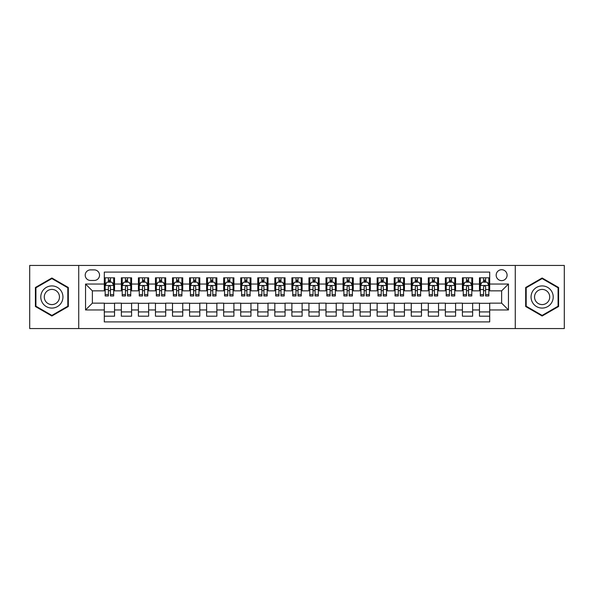 <?xml version="1.0" encoding="UTF-8"?>
<svg xmlns="http://www.w3.org/2000/svg" width="594" height="594" viewBox="0 0 594 594"><rect width="100%" height="100%" fill="white"/><g stroke="black" fill="none" stroke-linecap="round" stroke-linejoin="round"><path stroke-width="0.89" d="M501.633 269.713A5.457 5.457 0 0 0 496.176 275.171A5.457 5.457 0 0 0 501.633 280.628A5.457 5.457 0 0 0 507.09 275.171A5.457 5.457 0 0 0 501.633 269.713M515.273 328.549L564.3 328.549L564.3 265.451L515.273 265.451L515.273 328.549L78.727 328.549L78.727 265.451L29.7 265.451L29.7 328.549L78.727 328.549M489.694 277.814L479.462 277.814L479.462 284.043L472.646 284.043L472.646 290.86L479.462 290.86L479.462 284.043M472.646 284.043L472.646 277.814L462.414 277.814L462.414 284.043L455.591 284.043L455.591 290.86L462.414 290.86L462.414 284.043M455.591 284.043L455.591 277.814L445.359 277.814L445.359 284.043L438.535 284.043L438.535 290.86L445.359 290.86L445.359 284.043M438.535 284.043L438.535 277.814L428.304 277.814L428.304 284.043L421.488 284.043L421.488 290.86L428.304 290.86L428.304 284.043M421.488 284.043L421.488 277.814L411.256 277.814L411.256 284.043L404.432 284.043L404.432 290.86L411.256 290.86L411.256 284.043M404.432 284.043L404.432 277.814L394.201 277.814L394.201 284.043L387.377 284.043L387.377 290.86L394.201 290.86L394.201 284.043M387.377 284.043L387.377 277.814L377.145 277.814L377.145 284.043L370.329 284.043L370.329 290.86L377.145 290.86L377.145 284.043M370.329 284.043L370.329 277.814L360.098 277.814L360.098 284.043L353.274 284.043L353.274 290.86L360.098 290.86L360.098 284.043M353.274 284.043L353.274 277.814L343.042 277.814L343.042 284.043L336.219 284.043L336.219 290.86L343.042 290.86L343.042 284.043M336.219 284.043L336.219 277.814L325.987 277.814L325.987 284.043L319.171 284.043L319.171 290.86L325.987 290.86L325.987 284.043M319.171 284.043L319.171 277.814L308.939 277.814L308.939 284.043L302.116 284.043L302.116 290.86L308.939 290.86L308.939 284.043M302.116 284.043L302.116 277.814L291.884 277.814L291.884 284.043L285.061 284.043L285.061 290.86L291.884 290.86L291.884 284.043M285.061 284.043L285.061 277.814L274.829 277.814L274.829 284.043L268.013 284.043L268.013 290.86L274.829 290.86L274.829 284.043M268.013 284.043L268.013 277.814L257.781 277.814L257.781 284.043L250.958 284.043L250.958 290.86L257.781 290.86L257.781 284.043M250.958 284.043L250.958 277.814L240.726 277.814L240.726 284.043L233.902 284.043L233.902 290.86L240.726 290.86L240.726 284.043M233.902 284.043L233.902 277.814L223.671 277.814L223.671 284.043L216.855 284.043L216.855 290.86L223.671 290.86L223.671 284.043M216.855 284.043L216.855 277.814L206.623 277.814L206.623 284.043L199.799 284.043L199.799 290.86L206.623 290.86L206.623 284.043M199.799 284.043L199.799 277.814L189.568 277.814L189.568 284.043L182.744 284.043L182.744 290.86L189.568 290.86L189.568 284.043M182.744 284.043L182.744 277.814L172.512 277.814L172.512 284.043L165.696 284.043L165.696 290.86L172.512 290.86L172.512 284.043M165.696 284.043L165.696 277.814L155.465 277.814L155.465 284.043L148.641 284.043L148.641 290.86L155.465 290.86L155.465 284.043M148.641 284.043L148.641 277.814L138.409 277.814L138.409 284.043L131.586 284.043L131.586 290.86L138.409 290.86L138.409 284.043M131.586 284.043L131.586 277.814L121.354 277.814L121.354 290.86L114.538 290.86L114.538 277.814L104.306 277.814M104.306 316.186L114.538 316.186L114.538 303.14L121.354 303.14L121.354 316.186L131.586 316.186L131.586 303.14L138.409 303.14L138.409 309.957L131.586 309.957M138.409 309.957L138.409 316.186L148.641 316.186L148.641 303.14L155.465 303.14L155.465 309.957L148.641 309.957M155.465 309.957L155.465 316.186L165.696 316.186L165.696 303.14L172.512 303.14L172.512 309.957L165.696 309.957M172.512 309.957L172.512 316.186L182.744 316.186L182.744 303.14L189.568 303.14L189.568 309.957L182.744 309.957M189.568 309.957L189.568 316.186L199.799 316.186L199.799 303.14L206.623 303.14L206.623 309.957L199.799 309.957M206.623 309.957L206.623 316.186L216.855 316.186L216.855 303.14L223.671 303.14L223.671 309.957L216.855 309.957M223.671 309.957L223.671 316.186L233.902 316.186L233.902 303.14L240.726 303.14L240.726 309.957L233.902 309.957M240.726 309.957L240.726 316.186L250.958 316.186L250.958 303.14L257.781 303.14L257.781 309.957L250.958 309.957M257.781 309.957L257.781 316.186L268.013 316.186L268.013 303.14L274.829 303.14L274.829 309.957L268.013 309.957M274.829 309.957L274.829 316.186L285.061 316.186L285.061 303.14L291.884 303.14L291.884 309.957L285.061 309.957M291.884 309.957L291.884 316.186L302.116 316.186L302.116 303.14L308.939 303.14L308.939 309.957L302.116 309.957M308.939 309.957L308.939 316.186L319.171 316.186L319.171 303.14L325.987 303.14L325.987 309.957L319.171 309.957M325.987 309.957L325.987 316.186L336.219 316.186L336.219 303.14L343.042 303.14L343.042 309.957L336.219 309.957M343.042 309.957L343.042 316.186L353.274 316.186L353.274 303.14L360.098 303.14L360.098 309.957L353.274 309.957M360.098 309.957L360.098 316.186L370.329 316.186L370.329 303.14L377.145 303.14L377.145 309.957L370.329 309.957M377.145 309.957L377.145 316.186L387.377 316.186L387.377 303.14L394.201 303.14L394.201 309.957L387.377 309.957M394.201 309.957L394.201 316.186L404.432 316.186L404.432 303.14L411.256 303.14L411.256 309.957L404.432 309.957M411.256 309.957L411.256 316.186L421.488 316.186L421.488 303.14L428.304 303.14L428.304 309.957L421.488 309.957M428.304 309.957L428.304 316.186L438.535 316.186L438.535 303.14L445.359 303.14L445.359 309.957L438.535 309.957M445.359 309.957L445.359 316.186L455.591 316.186L455.591 303.14L462.414 303.14L462.414 309.957L455.591 309.957M462.414 309.957L462.414 316.186L472.646 316.186L472.646 303.14L479.462 303.14L479.462 309.957L472.646 309.957M90.496 280.457L94.246 280.457A5.287 5.287 0 0 0 99.532 275.171A5.287 5.287 0 0 0 94.246 269.884L90.496 269.884A5.287 5.287 0 0 0 85.209 275.171A5.287 5.287 0 0 0 90.496 280.457M515.273 265.451L78.727 265.451M489.694 284.043L489.694 272.104L104.306 272.104L104.306 290.86L92.367 290.86L92.367 303.14L104.306 303.14L104.306 321.896L489.694 321.896L489.694 303.14L501.633 303.14L501.633 290.86L489.694 290.86L489.694 284.043L508.449 284.043L508.449 309.957L489.694 309.957M104.306 309.957L85.551 309.957L85.551 284.043L104.306 284.043M479.462 309.957L479.462 316.186L489.694 316.186M104.306 282.076L105.16 282.076M108.398 282.076L110.447 282.076M113.684 282.076L114.538 282.076M104.306 290.689L105.16 290.689M108.398 290.689L110.447 290.689M113.684 290.689L114.538 290.689M104.306 303.311L114.538 303.311M104.306 311.924L114.538 311.924M121.354 290.689L122.208 290.689M125.453 290.689L127.495 290.689M130.739 290.689L131.586 290.689M121.354 282.076L122.208 282.076M125.453 282.076L127.495 282.076M130.739 282.076L131.586 282.076M121.354 303.311L131.586 303.311M121.354 311.924L131.586 311.924M138.409 303.311L148.641 303.311M138.409 311.924L148.641 311.924M138.409 282.076L139.263 282.076M142.501 282.076L144.55 282.076M147.787 282.076L148.641 282.076M138.409 290.689L139.263 290.689M142.501 290.689L144.55 290.689M147.787 290.689L148.641 290.689M155.465 303.311L165.696 303.311M155.465 311.924L165.696 311.924M155.465 282.076L156.319 282.076M159.556 282.076L161.605 282.076M164.842 282.076L165.696 282.076M155.465 290.689L156.319 290.689M159.556 290.689L161.605 290.689M164.842 290.689L165.696 290.689M172.512 303.311L182.744 303.311M172.512 311.924L182.744 311.924M172.512 282.076L173.366 282.076M176.611 282.076L178.653 282.076M181.898 282.076L182.744 282.076M172.512 290.689L173.366 290.689M176.611 290.689L178.653 290.689M181.898 290.689L182.744 290.689M189.568 303.311L199.799 303.311M189.568 311.924L199.799 311.924M189.568 282.076L190.422 282.076M193.659 282.076L195.708 282.076M198.945 282.076L199.799 282.076M189.568 290.689L190.422 290.689M193.659 290.689L195.708 290.689M198.945 290.689L199.799 290.689M206.623 303.311L216.855 303.311M206.623 311.924L216.855 311.924M206.623 282.076L207.477 282.076M210.714 282.076L212.763 282.076M216.001 282.076L216.855 282.076M206.623 290.689L207.477 290.689M210.714 290.689L212.763 290.689M216.001 290.689L216.855 290.689M223.671 303.311L233.902 303.311M223.671 311.924L233.902 311.924M223.671 282.076L224.525 282.076M227.769 282.076L229.811 282.076M233.056 282.076L233.902 282.076M223.671 290.689L224.525 290.689M227.769 290.689L229.811 290.689M233.056 290.689L233.902 290.689M240.726 303.311L250.958 303.311M240.726 311.924L250.958 311.924M240.726 282.076L241.58 282.076M244.817 282.076L246.866 282.076M250.104 282.076L250.958 282.076M240.726 290.689L241.58 290.689M244.817 290.689L246.866 290.689M250.104 290.689L250.958 290.689M257.781 303.311L268.013 303.311M257.781 311.924L268.013 311.924M257.781 282.076L258.635 282.076M261.872 282.076L263.914 282.076M267.159 282.076L268.013 282.076M257.781 290.689L258.635 290.689M261.872 290.689L263.914 290.689M267.159 290.689L268.013 290.689M274.829 303.311L285.061 303.311M274.829 311.924L285.061 311.924M274.829 282.076L275.683 282.076M278.928 282.076L280.969 282.076M284.214 282.076L285.061 282.076M274.829 290.689L275.683 290.689M278.928 290.689L280.969 290.689M284.214 290.689L285.061 290.689M291.884 303.311L302.116 303.311M291.884 311.924L302.116 311.924M291.884 282.076L292.738 282.076M295.975 282.076L298.025 282.076M301.262 282.076L302.116 282.076M291.884 290.689L292.738 290.689M295.975 290.689L298.025 290.689M301.262 290.689L302.116 290.689M308.939 303.311L319.171 303.311M308.939 311.924L319.171 311.924M308.939 282.076L309.786 282.076M313.031 282.076L315.072 282.076M318.317 282.076L319.171 282.076M308.939 290.689L309.786 290.689M313.031 290.689L315.072 290.689M318.317 290.689L319.171 290.689M325.987 303.311L336.219 303.311M325.987 311.924L336.219 311.924M325.987 282.076L326.841 282.076M330.086 282.076L332.128 282.076M335.365 282.076L336.219 282.076M325.987 290.689L326.841 290.689M330.086 290.689L332.128 290.689M335.365 290.689L336.219 290.689M343.042 303.311L353.274 303.311M343.042 311.924L353.274 311.924M343.042 282.076L343.896 282.076M347.134 282.076L349.183 282.076M352.42 282.076L353.274 282.076M343.042 290.689L343.896 290.689M347.134 290.689L349.183 290.689M352.42 290.689L353.274 290.689M360.098 303.311L370.329 303.311M360.098 311.924L370.329 311.924M360.098 282.076L360.944 282.076M364.189 282.076L366.231 282.076M369.475 282.076L370.329 282.076M360.098 290.689L360.944 290.689M364.189 290.689L366.231 290.689M369.475 290.689L370.329 290.689M377.145 303.311L387.377 303.311M377.145 311.924L387.377 311.924M377.145 282.076L377.999 282.076M381.237 282.076L383.286 282.076M386.523 282.076L387.377 282.076M377.145 290.689L377.999 290.689M381.237 290.689L383.286 290.689M386.523 290.689L387.377 290.689M394.201 303.311L404.432 303.311M394.201 311.924L404.432 311.924M394.201 282.076L395.055 282.076M398.292 282.076L400.341 282.076M403.578 282.076L404.432 282.076M394.201 290.689L395.055 290.689M398.292 290.689L400.341 290.689M403.578 290.689L404.432 290.689M411.256 303.311L421.488 303.311M411.256 311.924L421.488 311.924M411.256 282.076L412.102 282.076M415.347 282.076L417.389 282.076M420.634 282.076L421.488 282.076M411.256 290.689L412.102 290.689M415.347 290.689L417.389 290.689M420.634 290.689L421.488 290.689M428.304 303.311L438.535 303.311M428.304 311.924L438.535 311.924M428.304 282.076L429.158 282.076M432.395 282.076L434.444 282.076M437.681 282.076L438.535 282.076M428.304 290.689L429.158 290.689M432.395 290.689L434.444 290.689M437.681 290.689L438.535 290.689M445.359 303.311L455.591 303.311M445.359 311.924L455.591 311.924M445.359 282.076L446.213 282.076M449.45 282.076L451.499 282.076M454.737 282.076L455.591 282.076M445.359 290.689L446.213 290.689M449.45 290.689L451.499 290.689M454.737 290.689L455.591 290.689M462.414 303.311L472.646 303.311M462.414 311.924L472.646 311.924M462.414 282.076L463.261 282.076M466.505 282.076L468.547 282.076M471.792 282.076L472.646 282.076M462.414 290.689L463.261 290.689M466.505 290.689L468.547 290.689M471.792 290.689L472.646 290.689M479.462 303.311L489.694 303.311M479.462 311.924L489.694 311.924M479.462 282.076L480.316 282.076M483.553 282.076L485.602 282.076M488.84 282.076L489.694 282.076M479.462 290.689L480.316 290.689M483.553 290.689L485.602 290.689M488.84 290.689L489.694 290.689M92.367 290.86L85.551 284.043M92.367 303.14L85.551 309.957M508.449 284.043L501.633 290.86M508.449 309.957L501.633 303.14M51.871 316.001L68.325 306.504L68.325 287.496L51.871 277.999L35.41 287.496L35.41 306.504L51.871 316.001M558.59 287.496L542.129 277.999L525.675 287.496L525.675 306.504L542.129 316.001L558.59 306.504L558.59 287.496M110.447 280.034L108.398 280.034M113.684 294.587L110.447 294.587L110.447 295.975L113.684 295.975L113.684 285.573L111.976 282.165L106.861 282.165L105.16 285.573L105.16 295.975L108.398 295.975L108.398 294.587L105.16 294.587M105.16 285.573L105.16 277.814M113.684 285.573L113.684 277.814M108.398 282.165L108.398 277.814M110.447 277.814L110.447 282.165M110.447 294.587L110.447 286.85C109.764 285.543 109.081 285.543 108.398 286.85L108.398 294.587M51.871 285.914A11.086 11.086 0 0 0 40.786 297A11.086 11.086 0 0 0 51.871 308.086A11.086 11.086 0 0 0 62.949 297A11.086 11.086 0 0 0 51.871 285.914M51.871 289.412A7.588 7.588 0 0 0 44.283 297A7.588 7.588 0 0 0 51.871 304.588A7.588 7.588 0 0 0 59.459 297A7.588 7.588 0 0 0 51.871 289.412M67.813 306.207L51.871 315.414L35.922 306.207L35.922 287.793L51.871 278.586L67.813 287.793L67.813 306.207M532.536 291.461A11.086 11.086 0 0 0 536.59 306.601A11.086 11.086 0 0 0 551.729 302.539A11.086 11.086 0 0 0 547.675 287.399A11.086 11.086 0 0 0 532.536 291.461M535.558 293.206A7.588 7.588 0 0 0 538.335 303.571A7.588 7.588 0 0 0 548.7 300.794A7.588 7.588 0 0 0 545.923 290.429A7.588 7.588 0 0 0 535.558 293.206M558.078 287.793L558.078 306.207L542.129 315.414L526.187 306.207L526.187 287.793L542.129 278.586L558.078 287.793M127.495 280.034L125.453 280.034M130.739 294.587L127.495 294.587L127.495 295.975L130.739 295.975L130.739 285.573L129.032 282.165L123.916 282.165L122.208 285.573L122.208 295.975L125.453 295.975L125.453 294.587L122.208 294.587M122.208 285.573L122.208 277.814M130.739 285.573L130.739 277.814M125.453 282.165L125.453 277.814M127.495 277.814L127.495 282.165M127.495 294.587L127.495 286.85C126.819 285.543 126.136 285.543 125.453 286.85L125.453 294.587M144.55 280.034L142.501 280.034M147.787 294.587L144.55 294.587L144.55 295.975L147.787 295.975L147.787 285.573L146.087 282.165L140.971 282.165L139.263 285.573L139.263 295.975L142.501 295.975L142.501 294.587L139.263 294.587M139.263 285.573L139.263 277.814M147.787 285.573L147.787 277.814M142.501 282.165L142.501 277.814M144.55 277.814L144.55 282.165M144.55 294.587L144.55 286.85C143.867 285.543 143.184 285.543 142.501 286.85L142.501 294.587M161.605 280.034L159.556 280.034M164.842 294.587L161.605 294.587L161.605 295.975L164.842 295.975L164.842 285.573L163.135 282.165L158.019 282.165L156.319 285.573L156.319 295.975L159.556 295.975L159.556 294.587L156.319 294.587M156.319 285.573L156.319 277.814M164.842 285.573L164.842 277.814M159.556 282.165L159.556 277.814M161.605 277.814L161.605 282.165M161.605 294.587L161.605 286.85C160.922 285.543 160.239 285.543 159.556 286.85L159.556 294.587M178.653 280.034L176.611 280.034M181.898 294.587L178.653 294.587L178.653 295.975L181.898 295.975L181.898 285.573L180.19 282.165L175.074 282.165L173.366 285.573L173.366 295.975L176.611 295.975L176.611 294.587L173.366 294.587M173.366 285.573L173.366 277.814M181.898 285.573L181.898 277.814M176.611 282.165L176.611 277.814M178.653 277.814L178.653 282.165M178.653 294.587L178.653 286.85C177.977 285.543 177.294 285.543 176.611 286.85L176.611 294.587M195.708 280.034L193.659 280.034M198.945 294.587L195.708 294.587L195.708 295.975L198.945 295.975L198.945 285.573L197.245 282.165L192.129 282.165L190.422 285.573L190.422 295.975L193.659 295.975L193.659 294.587L190.422 294.587M190.422 285.573L190.422 277.814M198.945 285.573L198.945 277.814M193.659 282.165L193.659 277.814M195.708 277.814L195.708 282.165M195.708 294.587L195.708 286.85C195.025 285.543 194.342 285.543 193.659 286.85L193.659 294.587M212.763 280.034L210.714 280.034M216.001 294.587L212.763 294.587L212.763 295.975L216.001 295.975L216.001 285.573L214.293 282.165L209.177 282.165L207.477 285.573L207.477 295.975L210.714 295.975L210.714 294.587L207.477 294.587M207.477 285.573L207.477 277.814M216.001 285.573L216.001 277.814M210.714 282.165L210.714 277.814M212.763 277.814L212.763 282.165M212.763 294.587L212.763 286.85C212.08 285.543 211.397 285.543 210.714 286.85L210.714 294.587M229.811 280.034L227.769 280.034M233.056 294.587L229.811 294.587L229.811 295.975L233.056 295.975L233.056 285.573L231.348 282.165L226.232 282.165L224.525 285.573L224.525 295.975L227.769 295.975L227.769 294.587L224.525 294.587M224.525 285.573L224.525 277.814M233.056 285.573L233.056 277.814M227.769 282.165L227.769 277.814M229.811 277.814L229.811 282.165M229.811 294.587L229.811 286.85C229.128 285.543 228.452 285.543 227.769 286.85L227.769 294.587M246.866 280.034L244.817 280.034M250.104 294.587L246.866 294.587L246.866 295.975L250.104 295.975L250.104 285.573L248.403 282.165L243.288 282.165L241.58 285.573L241.58 295.975L244.817 295.975L244.817 294.587L241.58 294.587M241.58 285.573L241.58 277.814M250.104 285.573L250.104 277.814M244.817 282.165L244.817 277.814M246.866 277.814L246.866 282.165M246.866 294.587L246.866 286.85C246.183 285.543 245.5 285.543 244.817 286.85L244.817 294.587M263.914 280.034L261.872 280.034M267.159 294.587L263.914 294.587L263.914 295.975L267.159 295.975L267.159 285.573L265.451 282.165L260.335 282.165L258.635 285.573L258.635 295.975L261.872 295.975L261.872 294.587L258.635 294.587M258.635 285.573L258.635 277.814M267.159 285.573L267.159 277.814M261.872 282.165L261.872 277.814M263.914 277.814L263.914 282.165M263.914 294.587L263.914 286.85C263.239 285.543 262.555 285.543 261.872 286.85L261.872 294.587M280.969 280.034L278.928 280.034M284.214 294.587L280.969 294.587L280.969 295.975L284.214 295.975L284.214 285.573L282.506 282.165L277.391 282.165L275.683 285.573L275.683 295.975L278.928 295.975L278.928 294.587L275.683 294.587M275.683 285.573L275.683 277.814M284.214 285.573L284.214 277.814M278.928 282.165L278.928 277.814M280.969 277.814L280.969 282.165M280.969 294.587L280.969 286.85C280.286 285.543 279.611 285.543 278.928 286.85L278.928 294.587M298.025 280.034L295.975 280.034M301.262 294.587L298.025 294.587L298.025 295.975L301.262 295.975L301.262 285.573L299.554 282.165L294.446 282.165L292.738 285.573L292.738 295.975L295.975 295.975L295.975 294.587L292.738 294.587M292.738 285.573L292.738 277.814M301.262 285.573L301.262 277.814M295.975 282.165L295.975 277.814M298.025 277.814L298.025 282.165M298.025 294.587L298.025 286.85C297.342 285.543 296.658 285.543 295.975 286.85L295.975 294.587M315.072 280.034L313.031 280.034M318.317 294.587L315.072 294.587L315.072 295.975L318.317 295.975L318.317 285.573L316.609 282.165L311.494 282.165L309.786 285.573L309.786 295.975L313.031 295.975L313.031 294.587L309.786 294.587M309.786 285.573L309.786 277.814M318.317 285.573L318.317 277.814M313.031 282.165L313.031 277.814M315.072 277.814L315.072 282.165M315.072 294.587L315.072 286.85C314.397 285.543 313.714 285.543 313.031 286.85L313.031 294.587M332.128 280.034L330.086 280.034M335.365 294.587L332.128 294.587L332.128 295.975L335.365 295.975L335.365 285.573L333.665 282.165L328.549 282.165L326.841 285.573L326.841 295.975L330.086 295.975L330.086 294.587L326.841 294.587M326.841 285.573L326.841 277.814M335.365 285.573L335.365 277.814M330.086 282.165L330.086 277.814M332.128 277.814L332.128 282.165M332.128 294.587L332.128 286.85C331.445 285.543 330.761 285.543 330.086 286.85L330.086 294.587M349.183 280.034L347.134 280.034M352.42 294.587L349.183 294.587L349.183 295.975L352.42 295.975L352.42 285.573L350.712 282.165L345.597 282.165L343.896 285.573L343.896 295.975L347.134 295.975L347.134 294.587L343.896 294.587M343.896 285.573L343.896 277.814M352.42 285.573L352.42 277.814M347.134 282.165L347.134 277.814M349.183 277.814L349.183 282.165M349.183 294.587L349.183 286.85C348.5 285.543 347.817 285.543 347.134 286.85L347.134 294.587M366.231 280.034L364.189 280.034M369.475 294.587L366.231 294.587L366.231 295.975L369.475 295.975L369.475 285.573L367.768 282.165L362.652 282.165L360.944 285.573L360.944 295.975L364.189 295.975L364.189 294.587L360.944 294.587M360.944 285.573L360.944 277.814M369.475 285.573L369.475 277.814M364.189 282.165L364.189 277.814M366.231 277.814L366.231 282.165M366.231 294.587L366.231 286.85C365.555 285.543 364.872 285.543 364.189 286.85L364.189 294.587M383.286 280.034L381.237 280.034M386.523 294.587L383.286 294.587L383.286 295.975L386.523 295.975L386.523 285.573L384.823 282.165L379.707 282.165L377.999 285.573L377.999 295.975L381.237 295.975L381.237 294.587L377.999 294.587M377.999 285.573L377.999 277.814M386.523 285.573L386.523 277.814M381.237 282.165L381.237 277.814M383.286 277.814L383.286 282.165M383.286 294.587L383.286 286.85C382.603 285.543 381.92 285.543 381.237 286.85L381.237 294.587M400.341 280.034L398.292 280.034M403.578 294.587L400.341 294.587L400.341 295.975L403.578 295.975L403.578 285.573L401.871 282.165L396.755 282.165L395.055 285.573L395.055 295.975L398.292 295.975L398.292 294.587L395.055 294.587M395.055 285.573L395.055 277.814M403.578 285.573L403.578 277.814M398.292 282.165L398.292 277.814M400.341 277.814L400.341 282.165M400.341 294.587L400.341 286.85C399.658 285.543 398.975 285.543 398.292 286.85L398.292 294.587M417.389 280.034L415.347 280.034M420.634 294.587L417.389 294.587L417.389 295.975L420.634 295.975L420.634 285.573L418.926 282.165L413.81 282.165L412.102 285.573L412.102 295.975L415.347 295.975L415.347 294.587L412.102 294.587M412.102 285.573L412.102 277.814M420.634 285.573L420.634 277.814M415.347 282.165L415.347 277.814M417.389 277.814L417.389 282.165M417.389 294.587L417.389 286.85C416.713 285.543 416.03 285.543 415.347 286.85L415.347 294.587M434.444 280.034L432.395 280.034M437.681 294.587L434.444 294.587L434.444 295.975L437.681 295.975L437.681 285.573L435.981 282.165L430.865 282.165L429.158 285.573L429.158 295.975L432.395 295.975L432.395 294.587L429.158 294.587M429.158 285.573L429.158 277.814M437.681 285.573L437.681 277.814M432.395 282.165L432.395 277.814M434.444 277.814L434.444 282.165M434.444 294.587L434.444 286.85C433.761 285.543 433.078 285.543 432.395 286.85L432.395 294.587M451.499 280.034L449.45 280.034M454.737 294.587L451.499 294.587L451.499 295.975L454.737 295.975L454.737 285.573L453.029 282.165L447.913 282.165L446.213 285.573L446.213 295.975L449.45 295.975L449.45 294.587L446.213 294.587M446.213 285.573L446.213 277.814M454.737 285.573L454.737 277.814M449.45 282.165L449.45 277.814M451.499 277.814L451.499 282.165M451.499 294.587L451.499 286.85C450.816 285.543 450.133 285.543 449.45 286.85L449.45 294.587M468.547 280.034L466.505 280.034M471.792 294.587L468.547 294.587L468.547 295.975L471.792 295.975L471.792 285.573L470.084 282.165L464.968 282.165L463.261 285.573L463.261 295.975L466.505 295.975L466.505 294.587L463.261 294.587M463.261 285.573L463.261 277.814M471.792 285.573L471.792 277.814M466.505 282.165L466.505 277.814M468.547 277.814L468.547 282.165M468.547 294.587L468.547 286.85C467.872 285.543 467.188 285.543 466.505 286.85L466.505 294.587M485.602 280.034L483.553 280.034M488.84 294.587L485.602 294.587L485.602 295.975L488.84 295.975L488.84 285.573L487.139 282.165L482.024 282.165L480.316 285.573L480.316 295.975L483.553 295.975L483.553 294.587L480.316 294.587M480.316 285.573L480.316 277.814M488.84 285.573L488.84 277.814M483.553 282.165L483.553 277.814M485.602 277.814L485.602 282.165M485.602 294.587L485.602 286.85C484.919 285.543 484.236 285.543 483.553 286.85L483.553 294.587M121.354 309.957L114.538 309.957M121.354 284.043L114.538 284.043M113.64 285.491L105.197 285.491M105.16 283.1L106.393 283.1M112.452 283.1L113.684 283.1M108.398 289.53L105.16 289.53M113.684 289.53L110.447 289.53M110.447 281.118L108.398 281.118M130.695 285.491L122.253 285.491M122.208 283.1L123.448 283.1M129.499 283.1L130.739 283.1M125.453 289.53L122.208 289.53M130.739 289.53L127.495 289.53M127.495 281.118L125.453 281.118M147.75 285.491L139.308 285.491M139.263 283.1L140.496 283.1M146.555 283.1L147.787 283.1M142.501 289.53L139.263 289.53M147.787 289.53L144.55 289.53M144.55 281.118L142.501 281.118M164.798 285.491L156.356 285.491M156.319 283.1L157.551 283.1M163.602 283.1L164.842 283.1M159.556 289.53L156.319 289.53M164.842 289.53L161.605 289.53M161.605 281.118L159.556 281.118M181.853 285.491L173.411 285.491M173.366 283.1L174.606 283.1M180.658 283.1L181.898 283.1M176.611 289.53L173.366 289.53M181.898 289.53L178.653 289.53M178.653 281.118L176.611 281.118M198.908 285.491L190.466 285.491M190.422 283.1L191.654 283.1M197.713 283.1L198.945 283.1M193.659 289.53L190.422 289.53M198.945 289.53L195.708 289.53M195.708 281.118L193.659 281.118M215.956 285.491L207.514 285.491M207.477 283.1L208.709 283.1M214.761 283.1L216.001 283.1M210.714 289.53L207.477 289.53M216.001 289.53L212.763 289.53M212.763 281.118L210.714 281.118M233.011 285.491L224.569 285.491M224.525 283.1L225.765 283.1M231.816 283.1L233.056 283.1M227.769 289.53L224.525 289.53M233.056 289.53L229.811 289.53M229.811 281.118L227.769 281.118M250.059 285.491L241.624 285.491M241.58 283.1L242.812 283.1M248.871 283.1L250.104 283.1M244.817 289.53L241.58 289.53M250.104 289.53L246.866 289.53M246.866 281.118L244.817 281.118M267.114 285.491L258.672 285.491M258.635 283.1L259.868 283.1M265.919 283.1L267.159 283.1M261.872 289.53L258.635 289.53M267.159 289.53L263.914 289.53M263.914 281.118L261.872 281.118M284.17 285.491L275.727 285.491M275.683 283.1L276.923 283.1M282.974 283.1L284.214 283.1M278.928 289.53L275.683 289.53M284.214 289.53L280.969 289.53M280.969 281.118L278.928 281.118M301.217 285.491L292.783 285.491M292.738 283.1L293.971 283.1M300.029 283.1L301.262 283.1M295.975 289.53L292.738 289.53M301.262 289.53L298.025 289.53M298.025 281.118L295.975 281.118M318.273 285.491L309.83 285.491M309.786 283.1L311.026 283.1M317.077 283.1L318.317 283.1M313.031 289.53L309.786 289.53M318.317 289.53L315.072 289.53M315.072 281.118L313.031 281.118M335.328 285.491L326.886 285.491M326.841 283.1L328.081 283.1M334.132 283.1L335.365 283.1M330.086 289.53L326.841 289.53M335.365 289.53L332.128 289.53M332.128 281.118L330.086 281.118M352.376 285.491L343.941 285.491M343.896 283.1L345.129 283.1M351.188 283.1L352.42 283.1M347.134 289.53L343.896 289.53M352.42 289.53L349.183 289.53M349.183 281.118L347.134 281.118M369.431 285.491L360.989 285.491M360.944 283.1L362.184 283.1M368.235 283.1L369.475 283.1M364.189 289.53L360.944 289.53M369.475 289.53L366.231 289.53M366.231 281.118L364.189 281.118M386.486 285.491L378.044 285.491M377.999 283.1L379.239 283.1M385.291 283.1L386.523 283.1M381.237 289.53L377.999 289.53M386.523 289.53L383.286 289.53M383.286 281.118L381.237 281.118M403.534 285.491L395.092 285.491M395.055 283.1L396.287 283.1M402.346 283.1L403.578 283.1M398.292 289.53L395.055 289.53M403.578 289.53L400.341 289.53M400.341 281.118L398.292 281.118M420.589 285.491L412.147 285.491M412.102 283.1L413.342 283.1M419.394 283.1L420.634 283.1M415.347 289.53L412.102 289.53M420.634 289.53L417.389 289.53M417.389 281.118L415.347 281.118M437.644 285.491L429.202 285.491M429.158 283.1L430.398 283.1M436.449 283.1L437.681 283.1M432.395 289.53L429.158 289.53M437.681 289.53L434.444 289.53M434.444 281.118L432.395 281.118M454.692 285.491L446.25 285.491M446.213 283.1L447.445 283.1M453.504 283.1L454.737 283.1M449.45 289.53L446.213 289.53M454.737 289.53L451.499 289.53M451.499 281.118L449.45 281.118M471.747 285.491L463.305 285.491M463.261 283.1L464.501 283.1M470.552 283.1L471.792 283.1M466.505 289.53L463.261 289.53M471.792 289.53L468.547 289.53M468.547 281.118L466.505 281.118M488.803 285.491L480.36 285.491M480.316 283.1L481.548 283.1M487.607 283.1L488.84 283.1M483.553 289.53L480.316 289.53M488.84 289.53L485.602 289.53M485.602 281.118L483.553 281.118"/></g></svg>
